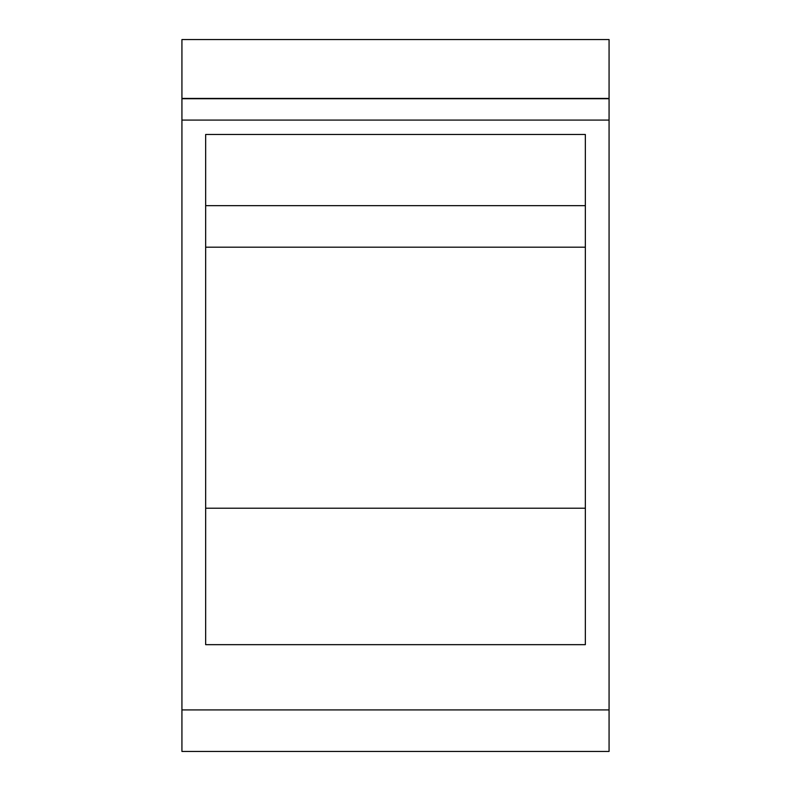 <?xml version="1.0" encoding="UTF-8"?>
<svg xmlns="http://www.w3.org/2000/svg" width="791" height="791" viewBox="0 0 791 791"><rect width="100%" height="100%" fill="white"/><g stroke="black" fill="none" stroke-linecap="round" stroke-linejoin="round"><path stroke-width="1.19" d="M181.93 120.084L181.93 751.45L609.07 751.45L609.07 39.55L181.93 39.55L181.93 120.084L609.07 120.084M609.07 98.43L181.93 98.43M609.07 98.727L181.93 98.727M585.34 644.665L585.34 134.47L205.66 134.47L205.66 644.665L585.34 644.665L205.66 644.665M205.66 205.66L585.34 205.66M205.66 247.188L585.34 247.188M205.66 508.218L585.34 508.218M181.93 709.923L609.07 709.923"/></g></svg>
